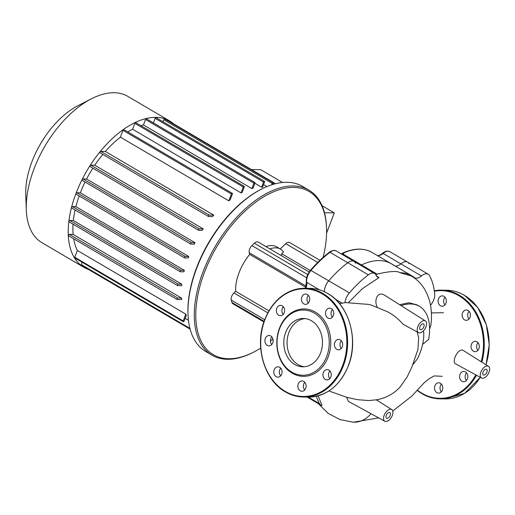 <?xml version="1.0" encoding="UTF-8"?>
<svg xmlns="http://www.w3.org/2000/svg" width="515" height="515" viewBox="0 0 515 515"><rect width="100%" height="100%" fill="white"/><g stroke="black" fill="none" stroke-linecap="round" stroke-linejoin="round"><path stroke-width="0.77" d="M305.086 318.585A24.166 19.338 -89.2 0 0 288.928 332.433A24.166 19.338 -89.2 0 0 304.436 366.744M285.671 332.387A24.166 19.338 -89.2 0 0 302.807 366.809A24.166 19.338 -89.2 0 0 320.594 352.897A24.166 19.338 -89.2 0 0 303.457 318.476A24.166 19.338 -89.2 0 0 285.671 332.387M328.139 356.959A33.713 26.973 -89.2 0 0 315.38 312.129A33.713 26.973 -89.2 0 0 279.426 328.345A33.713 26.973 -89.2 0 0 292.192 373.175A33.713 26.973 -89.2 0 0 328.139 356.959M326.703 356.489A32.625 26.104 -89.2 0 0 314.35 313.101A32.625 26.104 -89.2 0 0 279.561 328.795A32.625 26.104 -89.2 0 0 291.908 372.184A32.625 26.104 -89.2 0 0 326.703 356.489M336.765 349.312A5.163 4.133 -89.2 0 0 338.471 349.794A5.163 4.133 -89.2 0 0 342.565 345.784A5.163 4.133 -89.2 0 0 340.318 339.958A5.163 4.133 -89.2 0 0 338.613 339.469A5.163 4.133 -89.2 0 0 334.518 343.486A5.163 4.133 -89.2 0 0 336.765 349.312M331.016 318.186A5.163 4.133 -89.2 0 0 333.714 312.463A5.163 4.133 -89.2 0 0 329.703 308.163A5.163 4.133 -89.2 0 0 328.248 308.472A5.163 4.133 -89.2 0 0 325.551 314.195A5.163 4.133 -89.2 0 0 329.561 318.495A5.163 4.133 -89.2 0 0 331.016 318.186M308.298 303.071A5.163 4.133 90.8 0 1 307.391 297.084A5.163 4.133 90.8 0 1 308.401 295.404M309.309 301.391A5.163 4.133 -89.2 0 0 305.646 294.033A5.163 4.133 -89.2 0 0 301.848 297.007A5.163 4.133 -89.2 0 0 305.511 304.365A5.163 4.133 -89.2 0 0 309.309 301.391M283.192 314.395A5.163 4.133 90.8 0 1 282.123 312.354A5.163 4.133 90.8 0 1 283.295 306.734M284.37 308.768A5.163 4.133 -89.2 0 0 280.546 305.363A5.163 4.133 -89.2 0 0 276.581 312.283A5.163 4.133 -89.2 0 0 280.405 315.689A5.163 4.133 -89.2 0 0 284.37 308.768M271.746 344.535A5.163 4.133 90.8 0 1 271.849 336.874M270.8 335.992A5.163 4.133 -89.2 0 0 269.094 335.503A5.163 4.133 -89.2 0 0 265 339.52A5.163 4.133 -89.2 0 0 267.246 345.346A5.163 4.133 -89.2 0 0 268.952 345.835A5.163 4.133 -89.2 0 0 273.047 341.818A5.163 4.133 -89.2 0 0 270.8 335.992M280.656 375.841A5.163 4.133 90.8 0 1 280.759 368.18M276.555 367.118A5.163 4.133 -89.2 0 0 273.858 372.841A5.163 4.133 -89.2 0 0 277.868 377.141A5.163 4.133 -89.2 0 0 279.317 376.832A5.163 4.133 -89.2 0 0 282.014 371.109A5.163 4.133 -89.2 0 0 278.003 366.809A5.163 4.133 -89.2 0 0 276.555 367.118M304.706 389.971A5.163 4.133 90.8 0 1 303.799 383.984A5.163 4.133 90.8 0 1 304.809 382.31M298.256 383.913A5.163 4.133 -89.2 0 0 301.919 391.265A5.163 4.133 -89.2 0 0 305.717 388.297A5.163 4.133 -89.2 0 0 302.054 380.939A5.163 4.133 -89.2 0 0 298.256 383.913M329.812 378.647A5.163 4.133 90.8 0 1 328.744 376.607A5.163 4.133 90.8 0 1 329.915 370.98M323.195 376.536A5.163 4.133 -89.2 0 0 327.025 379.941A5.163 4.133 -89.2 0 0 330.99 373.021A5.163 4.133 -89.2 0 0 327.16 369.609A5.163 4.133 -89.2 0 0 323.195 376.536M332.355 317.195A5.163 4.133 90.8 0 1 332.458 309.534M341.265 348.501A5.163 4.133 90.8 0 1 341.368 340.84M473.401 351.146A5.163 4.133 90.8 0 1 471.154 345.32A5.163 4.133 90.8 0 1 475.248 341.303A5.163 4.133 90.8 0 1 476.954 341.793A5.163 4.133 90.8 0 1 479.201 347.619A5.163 4.133 90.8 0 1 475.107 351.636A5.163 4.133 90.8 0 1 473.401 351.146M478.004 342.675A5.163 4.133 -89.2 0 0 477.901 350.335M467.652 320.021A5.163 4.133 90.8 0 1 466.197 320.33A5.163 4.133 90.8 0 1 462.187 316.03A5.163 4.133 90.8 0 1 464.884 310.307A5.163 4.133 90.8 0 1 466.339 309.998A5.163 4.133 90.8 0 1 470.343 314.298A5.163 4.133 90.8 0 1 467.652 320.021M469.088 311.369A5.163 4.133 -89.2 0 0 468.985 319.03M445.945 303.226A5.163 4.133 90.8 0 1 442.147 306.2A5.163 4.133 90.8 0 1 438.484 298.842A5.163 4.133 90.8 0 1 442.282 295.874A5.163 4.133 90.8 0 1 445.945 303.226M445.037 297.245A5.163 4.133 -89.2 0 0 444.027 298.919A5.163 4.133 -89.2 0 0 444.934 304.906M434.892 385.748A5.163 4.133 90.8 0 1 438.69 382.774A5.163 4.133 90.8 0 1 442.353 390.132A5.163 4.133 90.8 0 1 438.555 393.106A5.163 4.133 90.8 0 1 434.892 385.748M441.445 384.145A5.163 4.133 -89.2 0 0 440.434 385.819A5.163 4.133 -89.2 0 0 441.342 391.806M459.831 378.37A5.163 4.133 90.8 0 1 463.796 371.45A5.163 4.133 90.8 0 1 467.62 374.856A5.163 4.133 90.8 0 1 463.655 381.776A5.163 4.133 90.8 0 1 459.831 378.37M466.551 372.821A5.163 4.133 -89.2 0 0 465.373 378.441A5.163 4.133 -89.2 0 0 466.448 380.482M483.83 375.094A3.264 1.783 -59.6 0 1 483.295 374.952A3.264 1.783 -59.6 0 1 483.186 371.669A3.264 1.783 -59.6 0 1 486.07 369.184A3.264 1.783 -59.6 0 1 486.604 369.326A3.264 1.783 -59.6 0 1 486.714 372.609A3.264 1.783 -59.6 0 1 483.83 375.094M387.1 418.328A3.264 1.783 -59.6 0 1 386.572 418.186A3.264 1.783 -59.6 0 1 386.456 414.903A3.264 1.783 -59.6 0 1 389.346 412.418A3.264 1.783 -59.6 0 1 389.874 412.56A3.264 1.783 -59.6 0 1 389.99 415.843A3.264 1.783 -59.6 0 1 387.1 418.328M420.761 329.709A3.264 1.783 -59.6 0 1 420.234 329.574A3.264 1.783 -59.6 0 1 420.118 326.291A3.264 1.783 -59.6 0 1 423.008 323.806A3.264 1.783 -59.6 0 1 423.536 323.948A3.264 1.783 -59.6 0 1 423.652 327.225A3.264 1.783 -59.6 0 1 420.761 329.709M318.154 395.81L321.952 405.485A10.873 5.935 -59.6 0 1 320.768 405.067A10.873 5.935 -59.6 0 1 319.435 403.638A87.537 47.779 -59.6 0 1 316.397 396.247M370.967 413.693A29.69 23.754 90.8 0 1 359.419 421.502A29.69 23.754 90.8 0 1 353.567 422.191A29.69 23.754 90.8 0 1 353.148 422.171L340.042 419.59L328.184 413.41L318.302 403.618M377.444 399.621A29.69 23.754 90.8 0 1 377.27 400.438M384.84 421.264A6.798 3.708 120.4 0 0 385.89 421.527A6.798 3.708 120.4 0 0 391.876 416.403A6.798 3.708 120.4 0 0 391.722 409.547A6.798 3.708 120.4 0 0 391.484 409.419A6.798 3.708 120.4 0 0 384.905 413.712A6.798 3.708 120.4 0 0 384.84 421.264L348.404 401.372L346.672 397.284M399.582 304.674L409.032 302.769L416.912 304.841L419.455 306.341A54.86 29.947 -59.6 0 1 428.68 339.385L422.628 344.368M429.6 328.988L430.875 325.177C433.875 302.942 425.705 283.984 411.131 275.969L399.936 272.693C397.374 270.71 389.771 271.186 377.128 274.128L375.989 274.971M376.414 275.86L378.943 277.643L362.348 288.67L348.694 302.311M377.379 307.455C373.555 300.567 377.553 290.17 385.098 295.539L425.384 320.929A6.798 3.708 120.4 0 0 418.689 324.881A6.798 3.708 120.4 0 0 418.502 332.651A6.798 3.708 120.4 0 0 419.551 332.915A6.798 3.708 120.4 0 0 424.708 329.246A6.798 3.708 120.4 0 0 426.452 322.57A6.798 3.708 120.4 0 0 425.384 320.929M399.936 272.693A73.948 40.363 120.4 0 1 411.949 275.886A73.948 40.363 120.4 0 1 414.305 277.476A10.873 5.935 120.4 0 0 414.646 277.714A10.873 5.935 120.4 0 0 421.444 275.969A10.873 5.935 -59.6 0 1 428.235 274.225A10.873 5.935 -59.6 0 1 429.568 275.654A87.537 47.779 -59.6 0 1 434.712 294.014A10.873 5.935 -59.6 0 1 430.559 305.247M421.444 275.969L400.837 263.867A10.873 5.935 -59.6 0 1 395.147 266.017A10.873 5.935 120.4 0 0 400.837 263.867A10.873 5.935 -59.6 0 1 407.629 262.122A10.873 5.935 120.4 0 0 400.837 263.867L383.083 253.438A10.873 5.935 -59.6 0 1 389.874 251.693L407.629 262.122A10.873 5.935 -59.6 0 1 408.962 263.551M393.698 265.373A73.948 40.363 120.4 0 0 391.349 263.783A73.948 40.363 120.4 0 0 361.491 264.942A10.873 5.935 -59.6 0 1 360.635 265.283A10.873 5.935 120.4 0 0 361.491 264.942L343.042 254.107A1.088 0.876 -138.9 0 0 342.43 254.101L342.108 254.397M345.024 302.653A10.873 5.935 -59.6 0 1 349.389 292.868A87.537 47.779 -59.6 0 1 368.36 274.83A10.873 5.935 -59.6 0 1 374.63 273.504A10.873 5.935 -59.6 0 1 376.169 275.358A10.873 5.935 120.4 0 0 377.701 277.212A10.873 5.935 120.4 0 0 378.943 277.643M374.63 273.504L354.03 261.401A10.873 5.935 120.4 0 0 347.76 262.727A87.537 47.779 120.4 0 0 328.789 280.765A10.873 5.935 120.4 0 0 324.392 291.735A10.873 5.935 -59.6 0 1 328.789 280.765A87.537 47.779 -59.6 0 1 347.76 262.727A10.873 5.935 -59.6 0 1 354.03 261.401A10.873 5.935 -59.6 0 1 355.562 263.255M423.542 330.714A39.964 21.81 -59.6 0 1 417.433 358.813L412.895 364.607M481.564 378.029L455.588 363.848C451.14 361.974 458.453 346.795 463.642 350.683L488.445 366.313A6.798 3.708 120.4 0 0 481.75 370.259A6.798 3.708 120.4 0 0 481.564 378.029A6.798 3.708 120.4 0 0 482.613 378.293A6.798 3.708 120.4 0 0 484.557 377.74A6.798 3.708 120.4 0 0 489.16 371.83A6.798 3.708 120.4 0 0 488.445 366.313M418.502 332.651L403.123 324.25C398.069 318.553 392.649 314.292 386.849 311.466L371.032 304.983L368.618 304.41L345.507 302.595L339.482 303.599M328.898 390.962L346.775 397.31L357.178 399.64L368.425 400.567L376.278 399.84M401.114 305.64A54.86 29.947 -59.6 0 1 419.455 306.341M88.406 269.409A84.82 46.299 -59.6 0 1 83.881 267.317A84.82 46.299 -59.6 0 1 75.969 193.492A84.82 46.299 -59.6 0 1 169.796 121.038A84.82 46.299 -59.6 0 1 173.825 123.973M83.881 267.317L41.927 242.674A84.82 46.299 -59.6 0 1 26.284 209.753A84.82 46.299 -59.6 0 1 34.016 168.849A84.82 46.299 -59.6 0 1 91.47 98.771A84.82 46.299 -59.6 0 1 127.842 96.402L169.796 121.038M91.47 98.771L77.9 105.723A67.858 37.035 120.4 0 0 31.93 161.787A67.858 37.035 120.4 0 0 25.75 194.509L26.284 209.753M263.577 184.608L266.957 186.591M261.607 187.209A78.023 42.584 -59.6 0 1 262.586 187.222L264.549 182.053A0.818 0.444 -59.6 0 0 264.472 181.344A0.818 0.444 -59.6 0 0 263.571 182.04L261.607 187.209L254.886 183.263M251.874 188.599A78.023 42.584 -59.6 0 1 252.968 188.323L254.912 183.198A0.818 0.444 120.4 0 0 254.835 182.49A0.818 0.444 120.4 0 0 253.934 183.186L251.874 188.599L143.453 124.92L145.513 119.506A0.818 0.444 -59.6 0 1 146.415 118.804L254.835 182.49M140.936 125.679A78.023 42.584 -59.6 0 1 143.453 124.92M241.033 192.913A78.023 42.584 -59.6 0 1 242.25 192.301L244.252 187.029A0.818 0.444 120.4 0 0 244.174 186.314A0.818 0.444 120.4 0 0 243.273 187.016L241.033 192.913L132.613 129.233L134.853 123.33A0.818 0.444 -59.6 0 1 135.754 122.634L244.174 186.314M127.836 131.956A78.023 42.584 -59.6 0 1 132.613 129.233M228.821 200.837A78.023 42.584 -59.6 0 1 230.205 199.775L232.387 194.033A0.818 0.444 120.4 0 0 232.31 193.318A0.818 0.444 120.4 0 0 231.409 194.02L228.821 200.837L120.401 137.151L122.988 130.334A0.818 0.444 -59.6 0 1 123.89 129.638L232.31 193.318M100.27 152.878A0.818 0.444 -59.6 0 1 100.142 152.846L208.562 216.525A0.818 0.444 -59.6 0 0 208.697 216.564L212.502 216.615A78.023 42.584 -59.6 0 1 213.77 215.148L105.35 151.462A78.023 42.584 -59.6 0 1 120.401 137.151M90.299 166.641A0.818 0.444 -59.6 0 1 90.17 166.603L198.59 230.289A0.818 0.444 -59.6 0 0 198.719 230.321L202.215 230.372A78.023 42.584 -59.6 0 1 203.193 228.898L94.773 165.218A78.023 42.584 -59.6 0 1 102.826 154.423M82.432 180.43A0.818 0.444 -59.6 0 1 82.297 180.392L190.724 244.078A0.818 0.444 -59.6 0 0 190.853 244.11L194.245 244.155A78.023 42.584 -59.6 0 1 195.005 242.681L86.578 179.001A78.023 42.584 -59.6 0 1 92.835 168.173M76.342 194.245A0.818 0.444 -59.6 0 1 76.207 194.207L184.628 257.886A0.818 0.444 -59.6 0 0 184.763 257.925L188.187 257.97A78.023 42.584 -59.6 0 1 188.464 257.23A78.023 42.584 -59.6 0 1 188.748 256.496L80.327 192.81A78.023 42.584 -59.6 0 1 85.059 182.014M184.306 270.33L180.913 270.285A0.818 0.444 120.4 0 0 180.192 270.903A0.818 0.444 120.4 0 0 180.218 271.727A0.818 0.444 120.4 0 0 180.353 271.759L183.939 271.811A78.023 42.584 -59.6 0 1 184.306 270.33L75.885 206.644A78.023 42.584 -59.6 0 1 79.162 195.945M181.769 284.19L178.28 284.145A0.818 0.444 120.4 0 0 177.559 284.763A0.818 0.444 120.4 0 0 177.585 285.587A0.818 0.444 120.4 0 0 177.72 285.619L181.628 285.671A78.023 42.584 -59.6 0 1 181.769 284.19L73.349 220.504A78.023 42.584 -59.6 0 1 75.093 209.978M181.557 298.082L177.746 298.031A0.818 0.444 120.4 0 0 177.025 298.649A0.818 0.444 120.4 0 0 177.057 299.473A0.818 0.444 120.4 0 0 177.186 299.505L181.705 299.569A78.023 42.584 -59.6 0 1 181.557 298.082L73.13 234.396A78.023 42.584 -59.6 0 1 73.04 224.18M77.359 250.451L74.772 257.268A0.818 0.444 -59.6 0 0 74.849 257.983L183.269 321.663A0.818 0.444 -59.6 0 0 184.17 320.967L186.353 315.219A78.023 42.584 -59.6 0 1 185.78 314.137L77.359 250.451A78.023 42.584 -59.6 0 1 73.684 238.754M188.451 320.285L185.162 318.354M190.054 328.898A0.818 0.444 -59.6 0 1 189.72 328.911L81.293 265.231A0.818 0.444 -59.6 0 1 81.222 264.523L82.091 262.232M189.72 328.911A0.818 0.444 -59.6 0 1 189.642 328.203L189.784 327.83M183.269 321.663A0.818 0.444 -59.6 0 1 183.192 320.954L185.78 314.137M184.628 257.886A0.818 0.444 -59.6 0 1 184.602 257.069A0.818 0.444 -59.6 0 1 185.323 256.451L188.748 256.496M190.724 244.078A0.818 0.444 -59.6 0 1 190.692 243.254A0.818 0.444 -59.6 0 1 191.413 242.636L195.005 242.681M198.59 230.289A0.818 0.444 -59.6 0 1 198.558 229.465A0.818 0.444 -59.6 0 1 199.286 228.847L203.193 228.898M208.562 216.525A0.818 0.444 -59.6 0 1 208.536 215.708A0.818 0.444 -59.6 0 1 209.257 215.083L213.77 215.148M271.72 184.821L272.248 183.43A0.818 0.444 -59.6 0 1 273.15 182.735A0.818 0.444 -59.6 0 1 273.227 183.443L272.834 184.467M68.765 235.825A0.818 0.444 -59.6 0 1 68.63 235.786A0.818 0.444 -59.6 0 1 68.604 234.969A0.818 0.444 -59.6 0 1 69.325 234.344L73.13 234.396M69.293 221.939A0.818 0.444 -59.6 0 1 69.165 221.901A0.818 0.444 -59.6 0 1 69.132 221.083A0.818 0.444 -59.6 0 1 69.853 220.459L73.349 220.504M71.933 208.079A0.818 0.444 -59.6 0 1 71.797 208.041A0.818 0.444 -59.6 0 1 71.772 207.223A0.818 0.444 -59.6 0 1 72.493 206.599L75.885 206.644M76.207 194.207A0.818 0.444 -59.6 0 1 76.181 193.389A0.818 0.444 -59.6 0 1 76.902 192.764L80.327 192.81M82.297 180.392A0.818 0.444 -59.6 0 1 82.271 179.574A0.818 0.444 -59.6 0 1 82.992 178.95L86.578 179.001M90.17 166.603A0.818 0.444 -59.6 0 1 90.138 165.785A0.818 0.444 -59.6 0 1 90.859 165.161L94.773 165.218M100.142 152.846A0.818 0.444 -59.6 0 1 100.11 152.022A0.818 0.444 -59.6 0 1 100.837 151.404L105.35 151.462M153.418 122.918L155.15 118.353A0.818 0.444 -59.6 0 1 156.051 117.658L264.472 181.344M163.055 121.772L163.822 119.75A0.818 0.444 -59.6 0 1 164.723 119.055L273.15 182.735M171.875 123.252A0.818 0.444 -59.6 0 1 172.383 123.124L275.538 183.72M260.687 348.095A94.606 51.642 -59.6 0 1 253.837 352.022A94.606 51.642 -59.6 0 1 195.97 320.6A94.606 51.642 -59.6 0 1 244.078 211.98A94.606 51.642 -59.6 0 1 326.549 228.235A94.606 51.642 -59.6 0 1 323.117 257.397M326.549 228.235L326.51 227.257A95.693 52.234 120.4 0 0 308.865 190.112A95.693 52.234 120.4 0 0 243.093 210.815A95.693 52.234 120.4 0 0 211.935 355.144A95.693 52.234 120.4 0 0 252.968 352.466L253.837 352.022M211.935 355.144L205.652 351.449A95.693 52.234 -59.6 0 1 188.007 314.311A95.693 52.234 -59.6 0 1 236.81 207.12A95.693 52.234 -59.6 0 1 261.549 189.102A95.693 52.234 -59.6 0 1 302.582 186.424L308.865 190.112M261.549 189.102L260.68 189.546A94.606 51.642 120.4 0 0 236.218 207.365A94.606 51.642 120.4 0 0 187.975 313.332L188.007 314.311M272.95 339.018A94.606 51.642 -59.6 0 1 270.439 341.091M263.88 321.952L232.806 303.702A5.549 3.026 -59.6 0 1 231.917 302.44L231.248 300.052A5.549 3.026 -59.6 0 1 233.945 292.945L235.677 291.303L268.907 310.815M305.826 287.344L249.698 254.384A36.971 20.182 120.4 0 0 235.677 291.303M249.698 254.384L249.234 252.704A5.549 3.026 -59.6 0 1 251.932 245.603L254.397 243.254A5.549 3.026 -59.6 0 1 258.208 242.056L309.167 271.991M265.965 246.614A30.449 16.622 -59.6 0 1 276.607 246.833L280.54 249.144A30.449 16.622 -59.6 0 1 283.488 251.88L281.615 253.663A27.733 15.135 -59.6 0 1 282.066 254.294L280.913 255.395M280.212 248.951L285.754 243.679A5.549 3.026 -59.6 0 1 289.565 242.481L319.931 260.313M269.892 248.919A30.449 16.622 -59.6 0 1 280.54 249.144M310.275 270.497L281.615 253.663M342.572 254.674L344.194 252.685L342.43 254.101M411.949 275.886L391.349 263.783A73.948 40.363 120.4 0 0 361.491 264.942L377.128 274.128M382.51 253.367C380.456 255.009 378.712 255.723 377.283 255.517L377.283 255.517A1.088 0.888 97.9 0 1 377.283 255.517L377.283 255.517A1.088 0.888 97.9 0 1 377.553 255.614A10.873 5.935 120.4 0 0 383.083 253.438A1.088 0.496 50 0 0 382.51 253.367C384.95 251.191 387.402 250.638 389.874 251.693M326.574 233.192L334.286 212.875L324.489 212.747M251.436 169.557L260.751 169.68L282.548 182.484M322.068 205.697L334.286 212.875M309.734 288.355C316.062 288.458 322.081 290.177 327.791 293.511C348.893 305.118 358.788 339.243 348.629 365.141C340.215 385.671 326.761 396.318 308.273 397.091A54.371 43.505 -89.2 0 0 348.282 365.792A54.371 43.505 -89.2 0 0 327.701 293.492A54.371 43.505 -89.2 0 0 309.734 288.355L304.841 288.291A54.371 43.505 -89.2 0 0 264.826 319.583M322.808 293.421A54.371 43.505 -89.2 0 0 304.841 288.291C286.346 289.057 272.892 299.704 264.485 320.233C254.326 346.132 264.214 380.257 285.323 391.864C291.033 395.198 297.052 396.917 303.38 397.02A54.371 43.505 -89.2 0 0 343.396 365.727A54.371 43.505 -89.2 0 0 322.808 293.421M285.407 391.889A54.371 43.505 -89.2 0 0 303.38 397.02L308.273 397.091M342.675 365.495A53.83 43.073 -89.2 0 0 322.3 293.911A53.83 43.073 -89.2 0 0 264.89 319.809A53.83 43.073 -89.2 0 0 285.271 391.387A53.83 43.073 -89.2 0 0 342.675 365.495M481.145 361.71A53.83 43.073 -89.2 0 0 458.929 295.745A53.83 43.073 -89.2 0 0 434.383 291.239M417.478 390.216A53.83 43.073 -89.2 0 0 421.901 393.228A53.83 43.073 -89.2 0 0 475.815 374.894M481.815 362.135A54.371 43.505 -89.2 0 0 459.444 295.262A54.371 43.505 -89.2 0 0 441.477 290.125A54.371 43.505 -89.2 0 0 434.319 290.769M422.043 393.724A54.371 43.505 -89.2 0 0 440.016 398.861A54.371 43.505 -89.2 0 0 476.472 375.248M480.283 377.334L464.646 393.351L444.902 398.925A54.371 43.505 -89.2 0 0 480.212 377.295M485.941 364.736A54.371 43.505 -89.2 0 0 464.337 295.327A54.371 43.505 -89.2 0 0 446.363 290.19C452.691 290.299 458.711 292.018 464.427 295.353L477.643 307.378L486.321 324.65L489.25 344.728L486.025 364.787M342.044 303.103L335.284 299.138M368.36 274.83L329.999 252.299A1.088 0.547 -127.2 0 0 329.42 252.234C322.834 257.236 316.532 263.229 310.519 270.208C307.378 274.089 306.007 277.997 306.412 281.93L305.492 288.297M319.435 403.638L308.279 397.091M349.389 292.868L310.519 270.208M81.222 264.523L189.642 328.203M74.772 257.268L183.192 320.954M69.325 234.344L177.746 298.031M155.15 118.353L263.571 182.04M134.853 123.33L243.273 187.016M122.988 130.334L231.409 194.02M145.513 119.506L253.934 183.186M76.902 192.764L185.323 256.451M82.992 178.95L191.413 242.636M90.859 165.161L199.286 228.847M100.837 151.404L209.257 215.083M163.822 119.75L272.248 183.43M273.182 183.559L274.102 184.1M72.493 206.599L180.913 270.285M69.853 220.459L178.28 284.145M285.754 243.679L317.723 262.457M254.397 243.254L307.725 274.579M249.234 252.704L306.161 286.14M251.932 245.603L306.631 277.733M233.945 292.945L267.787 312.824M231.248 300.052L264.684 319.686M231.917 302.44L264.086 321.334M305.987 288.323A10.873 5.935 120.4 0 0 306.74 282.368A1.088 0.766 170.4 0 1 306.412 281.93M319.532 289.881L306.74 282.368A10.873 5.935 -59.6 0 1 311.028 270.336A87.537 47.779 -59.6 0 1 329.999 252.299A10.873 5.935 -59.6 0 1 336.269 250.972L354.03 261.401M341.741 254.185A10.873 5.935 -59.6 0 1 344.194 252.685A73.948 40.363 -59.6 0 1 372.017 252.427L391.349 263.783M341.361 253.966L343.627 252.614A1.088 0.734 67.1 0 1 344.194 252.685M444.902 398.925L440.016 398.861C433.688 398.752 427.669 397.033 421.952 393.698L417.247 390.473M434.319 290.763L446.363 290.19M320.768 405.067L307.127 397.052M428.235 274.225L407.629 262.122M431.416 312.901L443.441 312.721M442.218 376.31L434.177 375.918L429.452 378.551L424.244 382.664L411.691 396.241L392.745 411.009M353.567 422.191L378.647 417.884M391.722 409.547L376.31 399.833M376.233 399.846C385.42 398.282 393.254 394.155 399.743 387.473L407.075 377.051L411.813 367.144L417.903 349.685L418.663 337.904L417.176 331.93M177.585 285.587L69.165 221.901M177.057 299.473L68.63 235.786M180.218 271.727L71.797 208.041M329.42 252.234C329.909 251.314 335.085 249.472 336.269 250.972M343.627 252.614C354.629 248.037 364.092 247.979 372.017 252.427"/></g></svg>
